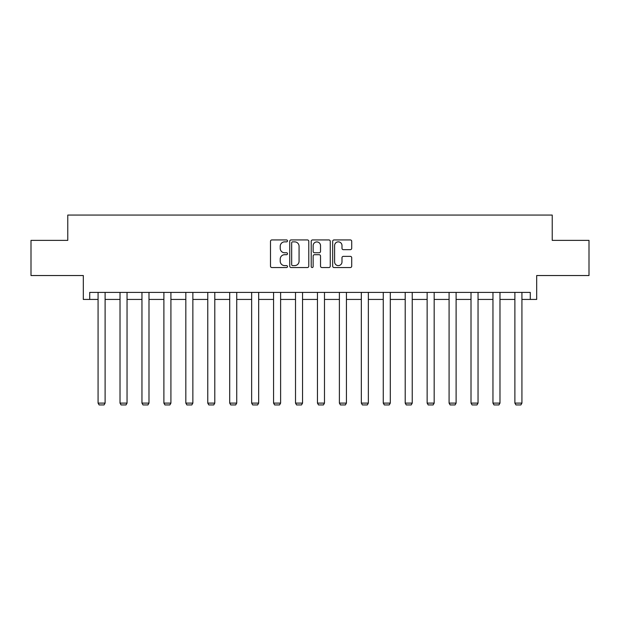 <?xml version="1.0" encoding="UTF-8"?>
<svg xmlns="http://www.w3.org/2000/svg" width="620" height="620" viewBox="0 0 620 620"><rect width="100%" height="100%" fill="white"/><g stroke="black" fill="none" stroke-linecap="round" stroke-linejoin="round"><path stroke-width="0.93" d="M287.502 240.901A0.969 0.969 0 0 0 286.533 239.932L271.87 239.932A1.38 1.38 0 0 0 270.49 241.312L270.49 266.158A1.38 1.38 0 0 0 271.87 267.538L286.533 267.538A0.969 0.969 0 0 0 287.502 266.577A0.969 0.969 0 0 0 286.533 265.608L284.634 265.608A4.418 4.418 0 0 1 280.217 261.19L280.217 259.121A4.418 4.418 0 0 1 284.634 254.704L286.533 254.704A0.969 0.969 0 0 0 287.502 253.735A0.969 0.969 0 0 0 286.533 252.766L284.634 252.766A4.418 4.418 0 0 1 280.217 248.356L280.217 246.279A4.418 4.418 0 0 1 284.634 241.862L286.533 241.862A0.969 0.969 0 0 0 287.502 240.901M89.714 299.437L89.714 292.408L530.286 292.408L530.286 299.437L536.688 299.437L536.688 275.536L589 275.536L589 240.374L552.226 240.374L552.226 215.062L67.774 215.062L67.774 240.374L31 240.374L31 275.536L83.312 275.536L83.312 299.437L98.076 299.437M350.339 249.666A1.38 1.38 0 0 0 351.718 248.287L351.718 241.312A1.38 1.38 0 0 0 350.339 239.932L334.056 239.932A1.38 1.38 0 0 0 332.669 241.312L332.669 266.158A1.38 1.38 0 0 0 334.056 267.538L350.339 267.538A1.38 1.38 0 0 0 351.718 266.158L351.718 257.742A1.38 1.38 0 0 0 350.339 256.362L343.372 256.362A1.38 1.38 0 0 0 341.992 257.742L341.992 261.911A3.689 3.689 0 0 1 338.295 265.608A3.689 3.689 0 0 1 334.606 261.911L334.606 245.559A3.689 3.689 0 0 1 338.295 241.862A3.689 3.689 0 0 1 341.992 245.559L341.992 248.287A1.38 1.38 0 0 0 343.372 249.666L350.339 249.666M308.791 241.312A1.38 1.38 0 0 0 307.412 239.932L291.121 239.932A1.38 1.38 0 0 0 289.742 241.312L289.742 266.158A1.38 1.38 0 0 0 291.121 267.538L307.412 267.538A1.38 1.38 0 0 0 308.791 266.158L308.791 241.312M312.589 239.932L328.879 239.932A1.38 1.38 0 0 1 330.259 241.312L330.259 266.158A1.38 1.38 0 0 1 328.879 267.538L321.904 267.538A1.38 1.38 0 0 1 320.524 266.158L320.524 256.083A1.38 1.38 0 0 0 319.145 254.704L314.518 254.704A1.38 1.38 0 0 0 313.139 256.083L313.139 266.577A0.969 0.969 0 0 1 312.178 267.538A0.969 0.969 0 0 1 311.209 266.577L311.209 241.312A1.38 1.38 0 0 1 312.589 239.932M105.106 299.437L120.017 299.437M127.046 299.437L141.957 299.437M148.986 299.437L163.889 299.437M170.918 299.437L185.829 299.437M192.859 299.437L207.762 299.437M214.799 299.437L229.702 299.437M236.731 299.437L251.643 299.437M258.672 299.437L273.575 299.437M280.612 299.437L295.515 299.437M302.545 299.437L317.456 299.437M324.485 299.437L339.388 299.437M346.425 299.437L361.328 299.437M368.358 299.437L383.269 299.437M390.298 299.437L405.201 299.437M412.238 299.437L427.141 299.437M434.171 299.437L449.082 299.437M456.111 299.437L471.014 299.437M478.043 299.437L492.954 299.437M499.983 299.437L514.887 299.437M521.924 299.437L530.286 299.437M292.64 241.862A0.969 0.969 0 0 0 291.679 242.831L291.679 264.639A0.969 0.969 0 0 0 292.64 265.608L294.647 265.608A4.418 4.418 0 0 0 299.065 261.19L299.065 246.279A4.418 4.418 0 0 0 294.647 241.862L292.64 241.862M320.524 245.629A3.689 3.689 0 0 0 316.836 241.932A3.689 3.689 0 0 0 313.139 245.629L313.139 251.387A1.38 1.38 0 0 0 314.518 252.766L319.145 252.766A1.38 1.38 0 0 0 320.524 251.387L320.524 245.629M105.106 292.408L105.106 403.108L98.076 403.108L98.076 292.408M105.106 403.108L104.051 404.938L99.13 404.938L98.076 403.108M127.046 292.408L127.046 403.108L120.017 403.108L120.017 292.408M127.046 403.108L125.992 404.938L121.07 404.938L120.017 403.108M148.986 292.408L148.986 403.108L141.957 403.108L141.957 292.408M148.986 403.108L147.932 404.938L143.011 404.938L141.957 403.108M170.918 292.408L170.918 403.108L163.889 403.108L163.889 292.408M170.918 403.108L169.865 404.938L164.943 404.938L163.889 403.108M192.859 292.408L192.859 403.108L185.829 403.108L185.829 292.408M192.859 403.108L191.805 404.938L186.883 404.938L185.829 403.108M214.799 292.408L214.799 403.108L207.762 403.108L207.762 292.408M214.799 403.108L213.745 404.938L208.824 404.938L207.762 403.108M236.731 292.408L236.731 403.108L229.702 403.108L229.702 292.408M236.731 403.108L235.678 404.938L230.756 404.938L229.702 403.108M258.672 292.408L258.672 403.108L251.643 403.108L251.643 292.408M258.672 403.108L257.618 404.938L252.697 404.938L251.643 403.108M280.612 292.408L280.612 403.108L273.575 403.108L273.575 292.408M280.612 403.108L279.558 404.938L274.629 404.938L273.575 403.108M302.545 292.408L302.545 403.108L295.515 403.108L295.515 292.408M302.545 403.108L301.49 404.938L296.569 404.938L295.515 403.108M324.485 292.408L324.485 403.108L317.456 403.108L317.456 292.408M324.485 403.108L323.431 404.938L318.51 404.938L317.456 403.108M346.425 292.408L346.425 403.108L339.388 403.108L339.388 292.408M346.425 403.108L345.371 404.938L340.442 404.938L339.388 403.108M368.358 292.408L368.358 403.108L361.328 403.108L361.328 292.408M368.358 403.108L367.303 404.938L362.382 404.938L361.328 403.108M390.298 292.408L390.298 403.108L383.269 403.108L383.269 292.408M390.298 403.108L389.244 404.938L384.322 404.938L383.269 403.108M412.238 292.408L412.238 403.108L405.201 403.108L405.201 292.408M412.238 403.108L411.176 404.938L406.255 404.938L405.201 403.108M434.171 292.408L434.171 403.108L427.141 403.108L427.141 292.408M434.171 403.108L433.117 404.938L428.195 404.938L427.141 403.108M456.111 292.408L456.111 403.108L449.082 403.108L449.082 292.408M456.111 403.108L455.057 404.938L450.136 404.938L449.082 403.108M478.043 292.408L478.043 403.108L471.014 403.108L471.014 292.408M478.043 403.108L476.989 404.938L472.068 404.938L471.014 403.108M499.983 292.408L499.983 403.108L492.954 403.108L492.954 292.408M499.983 403.108L498.93 404.938L494.008 404.938L492.954 403.108M521.924 292.408L521.924 403.108L514.887 403.108L514.887 292.408M521.924 403.108L520.87 404.938L515.948 404.938L514.887 403.108"/></g></svg>
